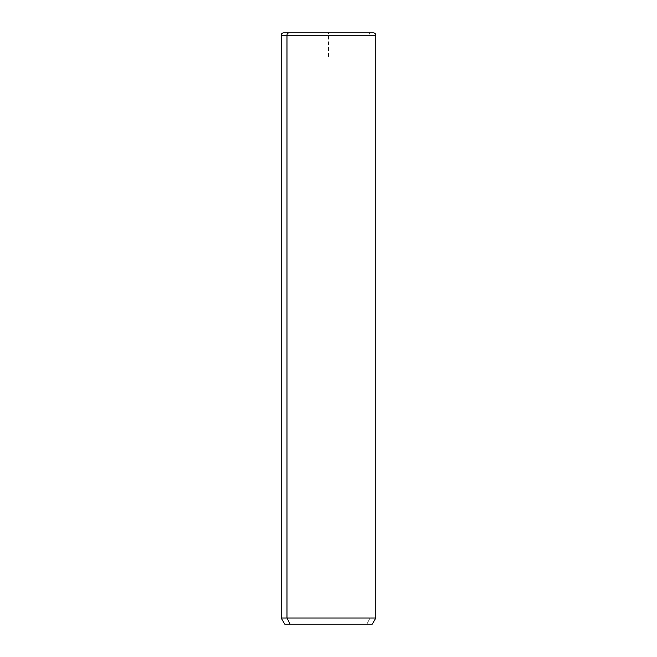 <?xml version="1.0" encoding="UTF-8"?>
<svg xmlns="http://www.w3.org/2000/svg" width="657" height="657" viewBox="0 0 657 657"><rect width="100%" height="100%" fill="white"/><g stroke="black" fill="none" stroke-linecap="round" stroke-linejoin="round"><path stroke-width="0.49" stroke-dasharray="3.29 2.46" d="M284.744 624.15L366.902 624.15L370.014 618.007L375.804 618.007L370.014 618.007L366.902 624.15L372.256 624.15M370.014 618.007L281.196 618.007L370.014 618.007L370.014 35.215L370.014 618.007M366.902 624.15L290.098 624.15M375.804 35.215L370.014 35.215A2.365 2.078 90 0 0 367.936 32.85A2.365 2.078 -90 0 1 370.014 35.215L375.804 35.215M373.439 32.85L367.936 32.85M328.5 56.502L328.5 32.85L352.152 32.85"/><path stroke-width="0.99" d="M372.256 624.15L290.098 624.15L286.986 618.007L375.804 618.007L286.986 618.007L290.098 624.15L284.744 624.15L281.196 618.007L286.986 618.007L286.986 35.215L375.804 35.215L286.986 35.215L286.986 618.007L281.196 618.007L281.196 35.215L286.986 35.215L281.196 35.215C281.336 33.778 282.124 32.99 283.561 32.85L289.064 32.85A2.365 2.078 90 0 0 286.986 35.215A2.365 2.078 -90 0 1 289.064 32.85L373.439 32.85C374.876 32.99 375.664 33.778 375.804 35.215L375.804 618.007L372.256 624.15M290.098 624.15L366.902 624.15M367.936 32.85L283.561 32.85"/></g></svg>
